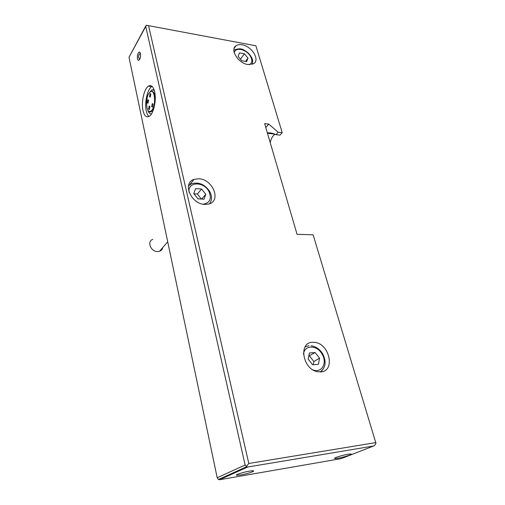 <?xml version="1.0" encoding="UTF-8"?>
<svg xmlns="http://www.w3.org/2000/svg" width="505" height="505" viewBox="0 0 505 505"><rect width="100%" height="100%" fill="white"/><g stroke="black" fill="none" stroke-linecap="round" stroke-linejoin="round"><path stroke-width="0.76" d="M151.058 110.93C145.882 115.273 144.878 95.931 150.054 92.15C155.287 87.333 156.38 107.363 151.058 110.93M153.04 104.333L152.283 103.658L151.651 106.536L152.409 107.205L153.04 104.333M149.941 106.77L149.196 106.094L148.571 108.941L149.316 109.61L149.941 106.77M148.571 100.457L147.845 99.801L147.214 102.648L147.946 103.31L148.571 100.457M150.837 94.309L150.111 93.659L149.467 96.537L150.2 97.194L150.837 94.309M217.213 477.793L245.127 464.96L246.648 466.708L247.671 467.024L373.624 445.991L341.336 458.597L219.612 479.725L218.45 479.523L217.213 477.793L129.002 57.273L145.787 25.919M275.055 134.254C272.706 135.731 271.097 138.522 270.219 142.625M246.434 466.405L248.788 463.457L148.577 25.66L255.896 45.791L282.207 132.695L278.173 132.222L268.755 124.11L264.652 123.605L297.06 234.339L313.125 234.806L375.89 443.093C375.385 444.697 374.628 445.662 373.624 445.991M278.173 132.222L275.976 134.677L279.997 135.138L282.207 132.695M275.976 134.677C272.706 133.118 269.847 132.537 267.385 132.941M265.8 127.519L268.755 124.11M320.871 371.914C335.522 371.156 329.576 343.766 314.842 342.396L312.488 342.295C298.36 342.257 302.489 369.086 317.399 371.674L320.871 371.914M204.942 204.411L208.59 204.052C221.682 201.173 212.927 179.123 198.818 178.77L194.015 179.389C181.977 182.93 191.136 204.348 204.942 204.411M247.911 64.545L253.636 63.706C260.29 60 251.812 46.201 242.129 44.8C239.585 44.352 237.527 44.68 235.949 45.791C229.687 49.654 238.341 63.333 247.911 64.545M248.788 463.457L376.023 442.569M240.816 474.927C246.32 473.886 250.442 472.731 253.194 471.462C254.482 470.647 253.207 470.54 249.375 471.146C243.391 472.131 234.989 474.807 236.485 475.249L240.816 474.927M337.921 458.218C342.826 457.404 350.975 454.961 351.246 454.216C351.392 453.862 350.3 453.875 347.97 454.26C343.047 455.068 334.79 457.543 334.569 458.275C334.424 458.635 335.547 458.616 337.921 458.218M154.65 91.733C156.664 99.952 153.634 113.694 149.347 116.251C146.431 117.861 144.31 115.954 142.997 110.526C141.084 102.294 144.064 88.71 148.451 86.153C151.235 84.638 153.299 86.5 154.65 91.733M137.467 58.87C137.777 60.12 138.256 60.575 138.925 60.24C140.276 58.807 140.781 56.579 140.44 53.555C140.131 52.318 139.651 51.863 138.995 52.192C137.638 53.625 137.133 55.847 137.467 58.87M245.127 464.96L145.737 26.494L146.191 25.25L148.577 25.66M148.937 116.497C147.744 115.43 146.854 113.574 146.28 110.923C144.348 102.711 147.346 89.164 151.765 86.62L152.119 86.418M151.506 113.84C149.947 114.073 148.735 112.88 147.864 110.26M149.726 92.346L151.797 89.928L154.076 89.701M243.454 472.434L246.225 471.771M249.577 64.709C252.273 62.986 252.55 60.164 250.404 56.244C246.453 49.174 234.995 46.681 234.282 52.861M241.756 60.77L238.139 56.377L239.471 52.873L244.382 53.757L247.974 58.107L246.68 61.623L241.756 60.77M240.437 59.173L244.382 53.757M245.525 61.421L247.974 58.107M203.174 204.203C210.042 202.884 211.942 198.61 208.874 191.37C203.679 181.106 187.311 181.598 189.097 192.241M197.992 198.869L193.75 193.554L195.58 188.63L201.583 189.009L205.787 194.267L204.026 199.204L197.992 198.869M193.958 193.813L197.373 194.015L201.583 189.009M197.373 194.015L201.4 199.058M201.653 199.071L205.787 194.267M312.999 369.881C321.666 373.517 327.587 363.032 322.171 354.276C317.19 344.751 304.332 344.562 303.505 354.251M312.696 364.799L308.164 359.093L309.388 352.97L315.076 352.541L319.564 358.178L318.402 364.307L312.696 364.799M308.776 356.044L315.076 352.541M309.458 355.993L313.895 361.567L319.564 358.178M313.895 361.567L313.277 364.749M152.794 239.37C146.696 241.327 150.755 251.799 157.579 251.566L159.517 251.275C161.297 250.632 162.376 249.388 162.743 247.557M150.313 91.841L150.66 91.632C152.523 90.622 153.892 91.853 154.782 95.319C155.698 102.363 154.568 107.698 151.405 111.315L148.899 111.397M219.612 479.725L247.671 467.024M129.002 57.273L145.737 26.494M250.922 56.32C249.274 53.764 247.046 51.744 244.237 50.254C241.794 48.385 238.347 48.347 233.891 50.153L233.865 50.172M209.619 191.326C204.777 184.388 198.812 181.838 191.723 183.681L188.51 185.802M209.588 203.73L210.307 202.625M308.934 345.691L305.083 346.866M320.366 371.945L322.626 369.906M150.073 92.024C144.241 97.263 146.437 115.411 151.26 111.422L152.68 111.592M150.578 93.722L150.111 93.659M148.306 99.857L147.845 99.801M149.669 106.157L149.196 106.094M152.769 103.721L152.283 103.658M267.486 133.269L274.688 134.096M218.45 479.523L246.648 466.708M138.995 52.192L139.917 52.35M140.365 53.259C139.001 54.281 138.427 55.657 138.641 57.387L139.588 59.495M148.451 86.153L151.765 86.62M151.797 89.928L154.265 90.269M236.813 474.681L236.485 475.249M252.254 470.774L253.194 471.462M234.131 48.373L235.949 45.791M251.042 56.522C252.683 59.053 253.074 61.667 252.222 64.362M189.627 184.798L194.015 179.389M209.739 191.534C212.169 196.192 212.094 200.27 209.518 203.755M322.777 354.005C326.602 361.858 325.712 367.842 320.113 371.951M322.764 353.98C319.835 349.22 315.966 346.493 311.156 345.786M159.517 251.275L167.717 241.819"/></g></svg>
